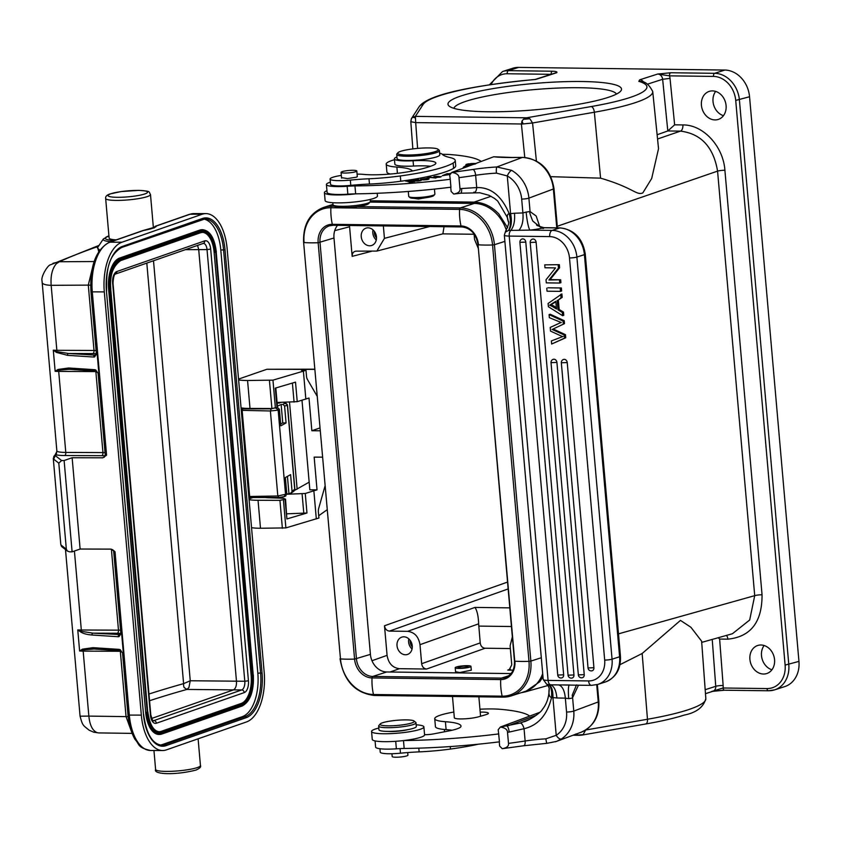 <?xml version="1.0" encoding="UTF-8"?>
<svg xmlns="http://www.w3.org/2000/svg" width="841" height="841" viewBox="0 0 841 841"><rect width="100%" height="100%" fill="white"/><g stroke="black" fill="none" stroke-linecap="round" stroke-linejoin="round"><path stroke-width="1.26" d="M121.346 651.281A10.187 1.535 -5 0 0 120.326 651.27L83.164 651.113A18.218 2.754 175 0 1 79.611 650.997L82.891 649.904L94.097 649.01A1.608 1.135 93.7 0 1 93.067 647.675L82.418 649.168L79.611 650.997L77.771 629.888A18.218 2.754 -5 0 0 81.325 630.004A2.681 1.377 -89.8 0 1 81.272 631.318L77.771 629.888L80.925 632.106C83.459 633.662 87.149 634.629 91.963 635.008A1.608 1.135 93.7 0 1 92.952 633.157L81.272 631.318L80.925 632.106M98.597 732.9L97.093 732.648C92.521 730.692 89.766 725.184 88.852 716.101L80.074 716.185C82.66 725.804 82.712 724.879 89.104 730.177L93.698 732.175L98.67 732.91L132.132 733.384M119.033 636.626L119.201 634.871A1.608 1.135 93.7 0 0 118.213 636.721L119.033 636.626L121.567 632.747L123.417 653.856L119.317 649.389A1.608 1.135 -86.3 0 0 120.326 650.724M119.653 634.829L121.567 632.747L120.778 632.527L119.695 634.818M67.438 551.086L61.929 546.797L61.214 545.189L66.334 549.173L67.438 551.086L69.582 551.822L72.105 551.833L80.116 549.036L110.791 549.11L115.017 551.759L112.431 549.562M72.105 551.833L64.116 460.532L61.593 460.532L58.807 463.16L53.687 459.175L55.264 455.591A103.685 15.664 175 0 1 56.252 454.823L54.413 455.654L53.288 458.545L60.815 544.579L61.54 546.345M52.972 263.328L59.301 261.74A648.022 95.022 174.6 0 1 98.418 246.339M279.611 402.986L280.778 402.387M285.73 402.271L284.111 403.039L287.138 404.363L284.773 403.039L283.102 404.447L281.136 404.447L277.414 406.214M241.283 410.334L270.392 410.976L277.698 410.198L279.391 409.336L277.446 407.349L271.149 408.831L241.157 408.905M280.673 423.906L282.755 422.918L281.136 404.447M283.102 404.447L284.584 405.951L286.066 422.928L282.755 422.918M284.584 405.951L287.527 405.383L285.993 403.207M287.138 404.363L287.391 405.488L287.138 404.363M284.3 402.997L285.929 403.175M284.773 403.039L285.698 403.48L284.773 403.039M294.707 489.063L292.079 491.607L290.597 474.639L285.362 477.541L286.802 494.014L285.204 496.001M286.066 422.928L280.831 425.819L279.391 409.336M286.813 494.088L290.849 493.11L292.079 491.607M294.518 490.429L309.162 482.156M276.058 408.106L278.15 410.03L285.562 494.708L283.816 496.768L278.907 497.483L250.208 497.525M287.433 476.395L288.894 493.099M291.491 492.921L290.849 493.11M287.538 405.362L294.844 488.894L294.056 491.018L291.48 492.931M297.136 489.189L289.525 402.177M322.408 457.157L314.166 457.126L317.025 489.84L309.835 489.819L301.993 400.253M277.078 402.471L297.23 401.662L308.994 398.024L311.853 430.739L319.853 427.974M320.095 430.771L311.853 430.739M713.515 691.165L724.238 690.167M583.149 734.613L577.883 735.034L583.149 734.613L585.672 730.009L647.465 719.255A117.971 17.819 -5 0 0 687.013 710.13A117.971 17.819 -5 0 0 705.83 698.608L701.625 641.168L690.892 627.26L680.464 620.395L642.167 653.499L619.975 664.684M618.492 633.851L754.713 595.659L749.678 620.017L732.406 633.746L701.709 642.377M524.879 691.964L521.021 692.753L524.952 691.954L539.743 681.767L542.971 676.721M718.298 637.73L719.633 639.055L723.144 685.51A5.361 0.852 175.7 0 0 715.754 686.309A5.361 4.415 -107.8 0 1 712.905 691.281L705.473 693.667M370.324 200.778L474.103 202.113C483.344 202.397 491.607 206.371 498.892 214.035L507.628 227.722M506.324 230.192A36.972 30.434 -107.8 0 0 474.271 203.427L370.019 202.082M332.983 225.251A17.682 14.549 -107.8 0 0 329.409 225.83A17.682 14.549 -107.8 0 0 320.011 242.471L356.447 658.839A17.682 14.549 -107.8 0 0 372.763 676.448A1.608 0.883 90.7 0 0 372.027 677.93A35.364 19.364 90.7 0 0 373.478 694.508L502.161 696.169A35.364 19.364 -89.3 0 1 500.71 679.581A18.912 15.559 -107.8 0 0 514.902 661.173A35.364 5.34 -5 0 0 528.989 661.352L530.86 661.089A36.972 30.434 72.2 0 1 511.223 695.896L525.183 691.418A36.972 30.434 -107.8 0 0 542.697 673.652M357.677 206.592L460.311 207.916A1.608 0.883 -89.3 0 0 459.564 209.388A35.753 29.424 72.2 0 1 478.886 217.304A35.753 29.424 72.2 0 1 492.563 244.983A35.364 5.34 175 0 1 478.466 244.805A18.912 15.569 -107.8 0 0 461.015 225.977A35.364 19.364 -89.3 0 1 459.564 209.388L330.891 207.727A35.364 19.375 90.7 0 0 332.342 224.316A1.608 0.883 90.7 0 0 333.131 225.272A1.608 0.883 90.7 0 0 333.288 225.251L461.656 226.902M461.972 226.912A1.608 0.883 -89.3 0 1 461.814 226.933A1.608 0.883 -89.3 0 1 461.015 225.977L332.342 224.316A18.912 15.559 -107.8 0 0 318.15 242.734A35.364 5.34 175 0 1 304.053 242.555A35.753 29.424 72.2 0 1 308.658 220.689A35.753 29.424 72.2 0 1 330.881 207.727A1.608 0.883 90.7 0 1 331.627 206.255L334.707 206.297M511.013 673.567L386.734 671.97A17.682 14.549 72.2 0 1 370.408 654.361L333.982 237.992A17.682 14.549 72.2 0 1 337.556 225.335M390.077 672.012L399.443 668.69L426.597 669.037C423.843 668.69 422.193 666.913 421.656 663.707L419.985 644.669L478.645 623.833C478.361 616.117 477.141 610.65 474.976 607.412L509.804 607.864M510.319 669.089L507.754 670.088L513.084 670.151M426.597 669.037L485.162 648.232L510.35 648.558M470.96 666.356A7.905 1.198 175 0 1 459.396 668.416A7.905 1.198 175 0 1 455.202 667.733A7.905 1.198 175 0 1 466.766 665.673A7.905 1.198 175 0 1 470.96 666.356L471.296 670.193L459.754 672.527L455.559 671.749M485.162 648.232C482.366 647.959 480.716 646.172 480.222 642.902L478.645 623.833M399.443 668.69C392.558 667.817 388.437 663.381 387.081 655.349L384.495 625.767C385.031 628.984 386.681 630.761 389.436 631.097L407.622 631.339C414.508 632.201 418.629 636.648 419.985 644.669M397.015 645.688A9.114 7.495 -107.8 0 0 407.422 654.466A9.114 7.495 -107.8 0 0 412.258 645.888A9.114 7.495 -107.8 0 0 401.851 637.121A9.114 7.495 -107.8 0 0 397.015 645.688M334.718 230.655L349.583 226.776L352.169 256.358C352.158 253.162 353.493 251.417 356.195 251.144L355.344 251.228M383.349 225.924L384.442 238.339L376.842 251.081L356.195 251.144M478.371 248.547L474.555 239.496L474.082 233.998M444.037 226.702L442.892 233.83L377.041 251.028M349.583 226.776L349.52 225.483M361.231 236.71A9.114 7.495 -107.8 0 0 371.638 245.488A9.114 7.495 -107.8 0 0 376.474 236.91A9.114 7.495 -107.8 0 0 366.066 228.132A9.114 7.495 -107.8 0 0 361.231 236.71M376.274 240.011A9.114 7.495 72.2 0 1 372.826 232.989A9.114 7.495 72.2 0 1 373.026 229.887M374.413 231.412A7.233 5.95 -107.8 0 0 374.392 233.01A7.233 5.95 -107.8 0 0 376.516 237.971M507.754 670.088L509.152 669.835L511.77 664.863L510.109 645.825L512.348 636.858M453.867 108.321A81.724 12.342 175 0 1 497.851 94.087A81.724 12.342 175 0 1 579.407 87.727A81.724 12.342 175 0 1 616.432 94.097M487.654 111.748A87.086 13.151 175 0 1 449.189 106.134A87.086 13.151 175 0 1 487.076 89.672A87.086 13.151 175 0 1 581.846 81.514A87.086 13.151 175 0 1 620.658 91.133A87.086 13.151 175 0 1 487.654 111.748M670.74 72.746L657.704 74.029L669.52 75.848A2.681 1.472 90.7 0 1 670.74 72.746L714.682 73.314L724.826 70.055L518.571 67.396A26.796 22.055 -107.8 0 0 512.695 68.268L502.55 71.527A26.796 22.055 72.2 0 1 508.427 70.655L552.369 71.222A2.681 1.472 90.7 0 0 551.149 74.302M554.839 73.125L556.7 72.725C557.541 71.853 556.101 71.348 552.369 71.222M726.466 635.439A5.361 2.933 90.7 0 1 727.864 639.16C750.782 636.795 762.177 622.014 762.051 594.797A5.361 0.809 175 0 0 754.713 595.659L717.573 171.122C713.483 147.07 701.131 133.74 680.485 131.122L667.807 130.965L674.64 124.825L670.025 78.371A10.712 8.82 -107.8 0 0 669.52 75.848L713.462 76.415A2.681 1.472 -89.3 0 1 714.682 73.314A26.796 22.055 72.2 0 1 739.407 99.984L788.805 664.642A26.796 22.055 72.2 0 1 774.572 689.872L784.716 686.613A26.796 22.055 -107.8 0 0 798.95 661.394L749.552 96.736A26.796 22.055 -107.8 0 0 724.826 70.055M724.753 690.177A2.681 1.472 -89.3 0 1 724.511 690.219L712.684 691.344M749.552 96.736L735.717 100.426L785.116 665.084A24.116 19.848 72.2 0 1 767.013 688.569A2.681 1.472 -89.3 0 0 768.432 690.776L774.572 689.872A26.796 22.055 72.2 0 1 768.695 690.745A2.681 1.472 -89.3 0 1 768.432 690.776L724.49 690.219A2.681 1.472 -89.3 0 1 723.081 688.001L711.728 691.46M701.426 105.251A14.739 12.131 -107.8 0 0 718.256 119.443A14.739 12.131 -107.8 0 0 726.088 105.567A14.739 12.131 -107.8 0 0 709.257 91.375A14.739 12.131 -107.8 0 0 701.426 105.251M749.909 659.355A14.739 12.131 -107.8 0 0 766.74 673.546A14.739 12.131 -107.8 0 0 774.561 659.67A14.739 12.131 -107.8 0 0 757.73 645.478A14.739 12.131 -107.8 0 0 749.909 659.355M600.579 178.155L594.356 112.231A117.971 17.819 175 0 0 633.904 103.107A117.971 17.819 175 0 0 652.721 91.511L658.535 148.657L651.67 178.534L642.829 192.894C636.364 195.732 633.704 187.837 600.579 178.155L550.823 176.673M670.025 78.371L662.645 79.285L667.807 130.965L657.115 134.749M529.862 118.76L526.592 117.803L523.396 119.296L522.019 121.051L521.399 123.984L523.113 123.953L532.563 122.986L529.862 118.76L523.396 119.296M429.719 197.036L418.334 199.023L414.171 198.381M410.807 121.588L411.386 118.707L410.85 121.724L415.696 122.618L415.38 116.373L412.605 117.246L411.312 118.865M534.908 79.517L535.664 79.474A112.61 17.009 175 0 0 423.17 104.389A5.361 5.256 -147 0 0 419.133 106.744C428.511 93.614 478.045 84.962 535.223 79.453M415.38 117.887L412.605 117.246M523.113 123.953L522.019 121.051M771.922 669.793A14.739 12.131 72.2 0 1 761.494 655.633A14.739 12.131 72.2 0 1 764.133 645.52M723.449 115.69A14.739 12.131 72.2 0 1 713.021 101.53A14.739 12.131 72.2 0 1 715.659 91.417M408.295 191.464L408.726 196.405A13.13 1.987 -5 0 0 408.905 196.699L410.051 197.635A12.058 1.819 -5 0 0 416.284 198.413A12.058 1.819 -5 0 0 432.516 196.268A12.058 1.819 -5 0 0 433.788 195.554L434.755 194.439A13.13 1.987 -5 0 0 434.881 194.124L434.45 189.099M408.905 196.699A13.13 1.987 -5 0 0 415.685 197.551A13.13 1.987 -5 0 0 433.367 195.207A13.13 1.987 -5 0 0 434.755 194.439M326.403 184.536L327.096 192.452A23.58 3.564 -5 0 0 347.848 194.176A26.796 4.047 175 0 1 355.648 193.84A139.333 21.046 -5 0 0 355.911 193.84A139.333 21.046 -5 0 0 450.934 187.207L450.24 179.291A139.333 21.046 175 0 1 354.955 185.924A26.796 4.047 -5 0 0 347.154 186.271A23.58 3.564 175 0 1 326.403 184.536A23.58 3.564 175 0 1 329.125 182.581A23.58 3.564 175 0 1 330.355 182.161M412.342 170.986A54.823 8.284 -5 0 0 396.878 167.086A37.509 5.666 175 0 1 386.208 164.1L386.902 172.016A37.509 5.666 -5 0 0 390.392 174.034M355.911 193.84A26.26 3.963 175 0 1 324.426 192.684A26.26 3.963 175 0 1 326.928 190.718A26.26 3.963 175 0 1 326.939 190.718M324.426 192.684L325.12 200.6A26.26 3.963 -5 0 0 345.725 202.681A26.26 3.963 -5 0 0 374.939 197.992A26.26 3.963 -5 0 0 377.441 196.027L377.199 193.283M355.648 193.84L354.955 185.924M357.099 174.14A18.754 2.828 175 0 1 363.344 174.371A34.828 5.256 -5 0 0 409.388 171.553A65.167 9.84 -5 0 0 431.034 166.119A65.167 9.84 -5 0 0 433.451 165.151A29.477 4.447 -5 0 0 435.859 163.112A29.477 4.447 -5 0 0 413.068 160.768A24.116 3.637 175 0 1 394.408 158.844A24.116 3.637 175 0 1 396.941 156.952M330.082 179.038L330.545 184.316A18.754 2.828 -5 0 0 334.655 185.703A18.754 2.828 -5 0 0 350.792 185.377A53.593 8.095 175 0 1 369.462 184.042A53.593 8.095 -5 0 0 400.779 181.236A82.849 12.51 -5 0 0 447.002 171.343A82.849 12.51 -5 0 0 453.593 168.326A53.593 8.095 -5 0 0 455.706 165.772L455.244 160.494A53.593 8.095 175 0 1 453.131 163.049A82.849 12.51 175 0 1 446.539 166.066A82.849 12.51 175 0 1 400.316 175.958A53.593 8.095 175 0 1 368.999 178.776A53.593 8.095 -5 0 0 350.329 180.1A18.754 2.828 175 0 1 330.082 179.038A18.754 2.828 175 0 1 332.311 177.462A18.754 2.828 175 0 1 341.341 175.422M394.408 158.844L394.871 164.121A24.116 3.637 -5 0 0 413.53 166.045A29.477 4.447 175 0 1 430.571 166.287M386.208 164.1A37.509 5.666 175 0 1 390.539 160.988A37.509 5.666 175 0 1 394.492 159.737M442.324 154.302A37.509 5.666 175 0 1 451.354 154.649A123.249 18.618 175 0 1 480.8 161.188A58.944 8.904 -5 0 0 481.199 161.451M460.426 193.178A5.361 1.556 -97.7 0 0 460.679 193.209L453.709 194.061C458.303 193.262 460.384 191.485 459.974 188.752L458.997 177.661C458.934 174.928 456.547 173.183 451.817 172.416L449.683 175.075L450.24 179.291M472.39 164.741L465.798 165.151L469.509 165.067L469.856 165.688M430.245 177.504L435.901 177.998L430.497 177.251L426.934 178.134L430.245 177.504M469.005 166.003L464.758 166.224L463.528 167.138L468.532 166.182M451.239 173.13A90.292 13.635 175 0 1 449.041 173.74L447.065 173.656L442.313 175.695L450.198 174.434M436.395 177.546L441.336 176.652L433.725 176.894C433.945 175.758 445.867 176.757 436.374 177.346L440.295 177.136M412.058 181.088L407.811 181.677L413.425 181.551L409.273 182.318L414.813 181.54L411.596 180.437L405.877 181.236L410.965 180.71L412.069 181.267M468.689 163.953L468.679 163.795C464.306 164.752 465.851 164.952 473.315 164.394C477.383 163.606 476.647 163.333 471.097 163.553L466.009 164.51M429.089 178.944L426.555 178.408L420.553 179.354L423.107 179.89C428.048 179.711 429.73 179.27 428.143 178.555L428.216 179.396M417.861 180.426C421.204 180.416 420.784 180.552 416.589 180.815L415.685 180.973C418.229 181.635 425.935 179.448 417.578 180.268L414.907 180.132L418.681 179.585C413.436 180.016 412.532 180.363 415.969 180.615L420.416 180.699M414.529 180.657L414.907 180.132M413.467 180.405L415.969 180.615M421.425 180.31L417.599 180.458M465.788 167.201L463.275 167.296L465.346 167.37M463.98 167.885L463.034 168.232M439.643 153.209A24.116 3.637 175 0 1 442.282 154.26A80.379 12.142 -5 0 0 449.83 157.498A53.593 8.095 175 0 1 455.244 160.494M341.541 177.672L347.533 178.555L356.489 177.178L357.288 176.295M396.71 154.387L397.078 158.613A21.435 3.238 -5 0 0 408.453 160.463A21.435 3.238 -5 0 0 439.79 154.87L439.423 150.655A21.435 3.238 175 0 1 436.942 152.421A21.435 3.238 175 0 1 408.085 156.247A21.435 3.238 175 0 1 396.71 154.387A21.435 3.238 175 0 1 396.92 153.871L397.888 152.747A20.363 3.08 175 0 1 400.043 151.548A20.363 3.08 175 0 1 427.459 147.921A20.363 3.08 175 0 1 437.982 149.246A20.363 3.08 175 0 1 435.911 151.369A20.363 3.08 175 0 1 408.484 155.007A20.363 3.08 175 0 1 397.888 152.747M356.784 171.101A7.905 1.198 175 0 1 348.626 172.889A7.905 1.198 175 0 1 341.068 172.352A7.905 1.198 175 0 1 341.11 172.226A7.905 1.198 175 0 1 349.267 170.439A7.905 1.198 175 0 1 356.815 170.975A7.905 1.198 175 0 1 356.784 171.101M437.982 149.246L439.128 150.182A21.435 3.238 175 0 1 439.423 150.655M450.744 187.238L451.112 191.433L453.709 194.061M557.425 227.858L553.988 188.563A5.361 0.809 175 0 1 553.367 189.004A32.158 27.9 -110.5 0 0 522.282 157.477L496.873 166.96A5.361 0.978 86.6 0 0 496.421 173.12L507.281 175.937A5.361 1.85 119.7 0 1 511.622 170.355L496.873 166.96A41.262 6.234 -5 0 0 472.989 169.462L451.817 172.416L493.73 156.773A56.263 8.494 -5 0 0 511.706 157.53L522.282 157.477A5.361 2.534 -90.3 0 1 522.713 157.404L512.137 157.456A5.361 2.534 89.7 0 0 511.706 157.53M512.137 157.456L493.73 156.773M591.948 685.289A5.361 2.933 -89.3 0 1 591.423 685.362A5.361 2.933 -89.3 0 1 588.595 680.937A21.435 17.64 72.2 0 0 604.679 660.059L569.494 257.935A21.435 17.64 72.2 0 0 549.72 236.605L509.215 236.079A10.723 1.619 175 0 1 504.337 235.154L505.63 231.096C508.511 225.251 509.415 222.013 508.342 221.383L507.47 217.682L497.746 201.094L494.466 198.392L489.02 195.312L479.833 192.778L460.679 193.209A5.361 1.556 -97.7 0 0 461.593 188.531L476.71 187.585C476.311 191.201 475.354 192.726 473.851 192.169M504.337 235.154L543.212 679.486L546.639 684.143L548.248 684.606C550.96 686.056 552.064 690.335 551.559 697.462C549.215 697.105 548.448 694.014 549.247 688.169M569.83 684.995L558.697 684.931C562.356 686.077 564.574 690.493 565.341 698.156L556.889 697.967C556.174 690.535 554.072 686.151 550.592 684.805L548.248 684.606M556.889 697.967L552.926 697.599C553.094 690.419 551.643 686.098 548.563 684.658M558.697 684.931L550.592 684.805A5.361 2.933 90.7 0 1 548.09 680.411L588.595 680.937M564.122 685.016L591.423 685.362L597.825 684.416A26.796 22.055 72.2 0 0 612.059 659.186L619.596 656.768L584.411 254.644L576.884 257.073A5.361 0.809 175 0 1 569.494 257.935M563.165 336.421L551.381 340.92L551.654 344.022L565.73 337.756L565.467 334.665L553.157 328.999L564.5 323.617L564.237 320.705L550.245 314.261L549.078 314.629L549.352 317.677L561.325 322.545L560.022 322.912L561.252 322.513M547.922 287.79L561.378 287.969L547.922 287.79M546.766 288.169L547.028 291.196L560.484 291.364L561.641 290.997L561.378 287.969M550.088 279.632L560.663 279.769L548.931 280L550.088 279.632L559.612 267.764L559.339 264.663L544.726 264.862L544.979 267.764L555.544 267.901L546.03 279.759L546.303 282.87L559.759 283.039L559.496 280.137M544.726 264.862L559.339 264.663M559.759 283.039L560.915 282.671L560.663 279.769M593.925 667.712L588.038 667.954A3.217 3.217 0 0 0 592.222 670.74A3.217 2.649 -107.8 0 0 593.925 667.712L567.233 362.545A3.217 2.649 -107.8 0 0 563.554 359.443A3.217 3.217 0 0 0 561.336 362.786L567.233 362.545M584.232 674.629L578.335 674.871A3.217 3.217 0 0 0 582.529 677.657A3.217 2.649 -107.8 0 0 584.232 674.629L556.921 362.408A3.217 2.649 -107.8 0 0 553.241 359.317A3.217 3.217 0 0 0 551.023 362.66L556.921 362.408M573.961 674.955L568.064 675.197A3.217 3.217 0 0 0 572.248 677.972A3.217 2.649 -107.8 0 0 573.961 674.955L536.106 242.219A3.217 2.649 -107.8 0 0 532.427 239.128A3.217 3.217 0 0 0 530.208 242.471L536.106 242.219M563.649 674.818L557.751 675.06A3.217 3.217 0 0 0 561.935 677.846A3.217 2.649 -107.8 0 0 563.649 674.818L525.793 242.092A3.217 2.649 -107.8 0 0 522.114 238.991A3.217 3.217 0 0 0 519.896 242.334L525.793 242.092M562.608 315.68L563.764 315.312L563.491 312.106L559.191 309.53L558.361 299.985L562.198 297.367L561.893 293.919L548.101 303.475L548.395 306.734L562.608 315.68L562.324 312.474L558.035 309.909L559.191 309.53M505.872 231.874L508.511 230.434L530.03 230.108A21.435 3.238 -5 0 0 532.984 229.751A21.435 3.238 -5 0 0 543.297 227.816L543.601 227.774C543.98 229.719 540.353 227.438 532.71 220.952C529.872 213.992 529.031 210.902 530.198 211.68L530.051 211.322A5.361 0.809 -5 0 1 526.908 211.995A5.361 0.809 -5 0 1 526.161 212.079L522.892 212.952L521.683 199.086A26.796 23.243 69.5 0 0 507.281 175.937L510.582 213.635L509.247 213.793C506.944 213.898 506.692 216.663 508.479 222.108M472.989 169.462A5.361 2.103 81.3 0 1 475.638 175.285L476.71 187.585C490.787 187.101 501.635 195.837 509.247 213.793C511.002 221.046 510.76 226.586 508.511 230.434M543.212 679.486A10.723 1.619 -5 0 0 548.09 680.411L509.215 236.079A5.361 2.933 90.7 0 1 510.834 230.371C513.862 226.555 515.081 220.836 514.482 213.225L522.892 212.952C523.544 220.542 522.219 226.355 518.929 230.371M529.641 719.307L520.295 723.029L500.342 727.055L539.701 712.359M523.407 745.725A5.361 2.103 -98.7 0 0 523.764 745.746L502.235 748.69C506.829 747.891 508.91 746.114 508.49 743.381A146.292 22.097 -5 0 0 525.131 741.005L524.059 728.705C523.049 725.173 521.798 723.281 520.295 723.029M536.316 715.249L507.049 726.172A5.361 1.556 -97.7 0 1 509.152 732.08L524.059 728.705C538.061 725.415 547.228 714.997 551.559 697.462L552.926 697.599L556.216 735.297L545.914 738.829A35.9 5.424 175 0 0 525.131 741.005A5.361 2.103 -98.7 0 1 523.764 745.746L547.144 743.297A5.361 0.978 -93.4 0 1 545.914 738.829M576.379 685.173L572.227 695.213L572.616 697.883A5.361 0.809 175 0 1 569.462 698.545A5.361 0.809 175 0 1 568.726 698.64L565.341 698.156L566.561 712.033A26.796 23.243 69.5 0 1 556.216 735.297A5.361 2.618 -122.8 0 0 561.368 738.997L556.584 741.384L547.144 743.297A5.361 0.978 -93.4 0 0 547.291 743.223M578.471 685.194L572.689 697.441M537.199 225.588L536.726 224.536C535.749 225.083 538.177 226.134 544.011 227.68L543.297 227.816M539.785 226.786L536.169 216.021L530.198 211.68M514.482 213.225L510.582 213.635C512.032 220.952 511.444 226.534 508.826 230.413M555.47 741.773L581.163 732.206A32.158 27.9 -110.5 0 0 598.245 701.941L596.732 684.732M375.075 740.91L375.622 747.081A23.58 3.564 -5 0 0 396.374 748.816A26.796 4.047 175 0 1 404.174 748.469A139.333 21.046 -5 0 0 499.459 741.836L498.208 729.704L500.342 727.055C505.073 727.812 507.459 729.557 507.522 732.301L508.49 743.381M502.235 748.69L499.638 746.062L499.27 741.867M424.568 734.698A8.042 1.209 -5 0 0 433.546 733.899L448.61 730.987A29.477 4.447 -5 0 0 457.588 728.663A29.477 4.447 -5 0 0 460.994 726.382A54.823 8.284 -5 0 0 460.994 726.088A54.823 8.284 -5 0 0 445.404 721.715A37.509 5.666 175 0 1 434.734 718.729L435.428 726.645A37.509 5.666 -5 0 0 446.098 729.631A54.823 8.284 175 0 1 452.153 730.24M379.922 748.732L380.227 752.138A18.754 2.828 -5 0 0 400.463 753.2A53.593 8.095 175 0 1 419.133 751.875A53.593 8.095 -5 0 0 450.461 749.058A82.849 12.51 -5 0 0 478.603 744.169M434.734 718.729A37.509 5.666 175 0 1 439.065 715.617A37.509 5.666 175 0 1 453.835 712.054M479.948 709.226A37.509 5.666 175 0 1 499.869 709.278A123.249 18.618 175 0 1 529.325 715.828A58.944 8.904 -5 0 0 529.725 716.09M498.766 733.92A139.333 21.046 175 0 1 403.743 740.553A26.26 3.963 -5 0 0 422.077 736.79A26.26 3.963 -5 0 0 424.579 734.824L423.885 726.908A26.26 3.963 175 0 1 421.383 728.874A26.26 3.963 175 0 1 392.169 733.562A26.26 3.963 175 0 1 371.564 731.481A26.26 3.963 175 0 1 374.066 729.515A26.26 3.963 175 0 1 378.797 728.064M452.479 696.474L454.34 717.793A13.13 1.987 -5 0 0 461.31 718.929A13.13 1.987 -5 0 0 476.342 717.341A13.393 2.018 -5 0 0 478.855 716.732L485.793 714.692A13.393 2.018 -5 0 0 486.834 714.356A13.393 2.018 -5 0 0 488.379 713.242A13.393 2.018 -5 0 0 481.273 712.085A13.393 2.018 -5 0 0 480.2 712.096M371.564 731.481L372.258 739.397A26.26 3.963 -5 0 0 403.743 740.553M404.174 748.469L403.48 740.585M416.169 724.795A26.26 3.963 175 0 1 423.885 726.908M387.754 731.397A13.393 2.018 -5 0 0 407.927 729.631M378.629 726.077L378.944 729.778A18.754 2.828 -5 0 0 383.233 731.186A18.754 2.828 -5 0 0 404.079 730.261A18.754 2.828 -5 0 0 416.316 726.508L415.99 722.808A18.754 2.828 175 0 1 403.754 726.561A18.754 2.828 175 0 1 382.907 727.486A18.754 2.828 175 0 1 378.629 726.077A18.754 2.828 175 0 1 378.807 725.625L380.258 723.943A17.146 2.586 175 0 1 392.526 720.758A17.146 2.586 175 0 1 410.334 720.085A17.146 2.586 175 0 1 414.014 720.989A17.146 2.586 175 0 1 404.279 724.616A17.146 2.586 175 0 1 384.001 725.646A17.146 2.586 175 0 1 380.258 723.943M414.014 720.989L415.738 722.398A18.754 2.828 175 0 1 415.99 722.808M391.938 753.736L392.179 756.532A7.905 1.198 -5 0 0 396.752 757.215A7.905 1.198 -5 0 0 405.078 756.343A7.905 1.198 -5 0 0 407.927 755.155L407.706 752.569M564.5 323.617L553.157 328.999M551.99 329.367L564.3 335.044L565.467 334.665M565.73 337.756L564.574 338.124L564.3 335.044M551.654 344.022L564.574 338.124M562.566 336.621L550.519 331.102L550.203 327.443L560.022 322.912M564.237 320.705L563.081 321.073L549.078 314.629M563.333 323.995L563.081 321.073M560.484 291.364L560.222 288.337M559.612 267.764L558.445 268.142L558.182 265.031M548.931 280L558.445 268.142M563.491 312.106L562.324 312.474M562.198 297.367L561.042 297.735L560.737 294.297M558.361 299.985L561.042 297.735M558.035 309.909L557.194 300.353M552.348 306.46L556.511 309.015L555.827 301.267L549.667 305.188L552.348 306.46L553.788 305.987L556.385 307.585M553.788 305.987L551.118 304.726L555.869 301.74M549.667 305.188L551.118 304.726M469.509 165.067L469.562 165.666M470.424 165.477L471.906 164.92M464.821 166.939L464.758 166.224M449.115 174.613L449.041 173.74M447.17 174.917L447.065 173.656M467.995 164.783L467.985 164.594C466.229 164.384 467.239 164.09 471.002 163.711L474.04 163.596C475.218 164.058 473.199 164.394 467.985 164.594L467.123 164.762M474.04 163.596L474.85 163.785M421.667 179.186L427.974 179.122L421.667 179.186L421.677 179.774M427.175 178.723L428.006 179.448M332.836 202.713L333.004 204.699A18.754 2.828 -5 0 0 333.267 205.109A18.754 2.828 -5 0 0 349.951 206.045A18.754 2.828 -5 0 0 370.198 201.882A18.754 2.828 -5 0 0 370.376 201.43L370.208 199.443M333.267 205.109L334.981 206.518A17.146 2.586 -5 0 0 350.234 207.37A17.146 2.586 -5 0 0 368.747 203.564L370.198 201.882M412.058 649A9.114 7.495 72.2 0 1 408.6 641.977A9.114 7.495 72.2 0 1 408.81 638.866M410.187 640.39A7.233 5.95 -107.8 0 0 410.177 641.998A7.233 5.95 -107.8 0 0 412.3 646.95M460.71 667.933A5.088 0.767 -5 0 0 468.153 666.598A5.088 0.767 -5 0 0 465.451 666.156A5.088 0.767 -5 0 0 458.009 667.491A5.088 0.767 -5 0 0 460.71 667.933M579.617 735.318L581.467 735.129M577.883 735.034L575.99 733.92M317.057 396.058L307.396 379.407A5.361 2.733 90.2 0 1 306.513 376.305L305.977 370.25L301.372 370.229L303.822 369.388L314.723 369.357M303.822 369.388L266.923 369.262L314.702 369.178M305.84 399.118L303.391 371.144L272.957 380.143L247.559 380.489A25.724 3.89 175 0 1 238.623 379.922M305.977 370.25L303.391 371.144M241.062 407.885A25.724 3.89 -5 0 0 250.008 408.453L271.895 408.526L277.509 407.359L275.816 387.964M238.55 379.091L266.923 369.262M277.004 407.643L275.291 388.121L295.517 382.14L297.23 401.662M286.823 513.819L306.965 513.01L286.886 518.95L285.541 499.176L279.937 500.353L258.04 500.279A25.724 3.89 175 0 1 249.104 499.712M265.714 497.536A9.377 1.419 -5 0 0 267.806 497.704L282.113 498.208A8.578 1.293 175 0 1 282.198 498.208A4.562 0.694 175 0 1 283.659 498.408L285.541 499.176M317.025 489.84L305.262 493.488L286.813 494.256M249.031 498.881L252.92 497.536M251.543 527.685A25.724 3.89 -5 0 0 260.489 528.253L285.887 527.906L318.907 518.014L318.382 511.959A5.361 2.733 90.2 0 1 318.686 508.437L324.952 486.277M327.012 509.846L318.707 515.743M313.872 490.934L316.311 518.908M128.158 716.69A10.187 1.535 175 0 0 126.045 716.616L131.228 730.913M141.33 715.113L104.305 291.89A42.87 21.687 -89.9 0 1 121.977 242.219L202.103 214.255A42.87 21.687 -89.9 0 1 205.908 213.603A42.87 21.687 -89.9 0 1 227.165 249.02L264.19 672.253A42.87 21.687 -89.9 0 1 246.518 721.925L166.392 749.878A42.87 21.687 -89.9 0 1 162.597 750.529A42.87 21.687 -89.9 0 1 141.33 715.113L129.314 715.081A42.87 21.687 90.1 0 0 150.571 750.498C136.988 747.397 139.806 744.464 135.086 739.512C131.238 732.826 128.873 724.606 127.979 714.85L129.314 715.081L115.017 551.759M80.116 549.036L72.137 457.735L102.802 457.809L106.576 455.181L92.289 291.859L90.954 291.627C89.745 266.176 95.863 249.735 109.309 242.292A2.681 2.271 70.8 0 1 109.961 242.187A42.87 21.687 90.1 0 0 92.289 291.859L104.305 291.89M64.116 460.532L72.137 457.735M66.334 549.173L58.807 463.16M54.255 455.843L55.264 455.591L61.593 460.532M53.792 457.777L53.761 456.495M64.662 455.528A20.899 3.154 -5 0 1 56.252 454.823L56.852 450.839A18.218 2.754 -5 0 0 65.787 452.426A2.681 1.377 -89.8 0 1 64.662 455.528L101.824 455.685A7.506 1.135 175 0 1 105.104 456.022M42.124 282.282L42.176 282.744C42.912 284.279 45.908 285.141 51.164 285.32C50.471 275.901 52.174 268.731 56.263 263.822L59.301 261.74L94.139 261.54M95.59 354.881A7.506 1.135 175 0 1 95.569 354.891A2.681 2.271 70.8 0 1 95.559 354.891L94.728 355.186A1.608 1.135 93.7 0 0 93.74 357.036L94.56 356.941L95.191 355.144L68.478 353.472A1.608 1.135 93.7 0 0 67.49 355.322L56.452 352.411L56.799 351.633L53.298 350.192L56.452 352.411M69.614 369.315A1.608 1.135 93.7 0 1 68.605 367.99L57.945 369.472L55.149 371.301L58.418 370.208L69.435 369.283M94.56 356.941L97.093 353.052L98.944 374.161L94.854 369.704A1.608 1.135 93.7 0 0 96.105 371.018M95.191 355.144L97.093 353.052L96.305 352.842L95.222 355.133M93.414 263.885L88.294 285.12A10.187 1.535 -5 0 1 90.649 285.204M96.168 353.903A7.506 1.135 175 0 0 92.888 353.567L68.478 353.472L56.799 351.633A2.681 1.377 -89.8 0 0 56.852 350.308L94.013 350.466A10.187 1.535 175 0 1 96.105 350.539M97.661 247.464L98.723 251.617M154.513 227.028A2.681 2.649 -167.6 0 0 154.292 227.375A2.681 2.681 0 0 1 155.785 226.082A2.681 2.271 70.8 0 1 156.437 225.977A2.681 2.649 -167.6 0 0 154.513 227.028M286.802 494.014L277.824 495.99L270.392 410.976L271.149 408.831M143.254 230.476A2.681 1.367 79.8 0 1 143.369 230.445A2.681 1.367 79.8 0 1 143.611 230.445A2.681 2.271 -109.2 0 0 142.959 230.55L109.309 242.292M57.945 369.472L58.702 371.417L65.787 452.426L102.949 452.584A10.187 1.535 175 0 1 105.041 452.647M67.585 369.252L69.624 369.325A1.608 1.135 93.7 0 0 69.866 369.304M95.695 369.903L96.589 371.165M105.651 198.455C105.314 196.531 106.796 195.017 110.076 193.924L121.188 191.559L138.797 190.381C151.864 191.243 148.5 191.759 150.486 194.534A22.507 3.396 175 0 1 147.48 196.542A22.507 3.396 175 0 1 122.408 200.284A22.507 3.396 175 0 1 105.651 198.455L109.109 238.035A22.507 3.396 -5 0 0 116.226 239.874M99.722 250.124L97.377 247.916M203.606 219.07A37.509 18.975 -89.9 0 1 220.794 249.945L257.83 673.178A37.509 18.975 -89.9 0 1 242.366 716.637L162.229 744.59A37.509 18.975 -89.9 0 1 160.326 745.063M202.397 229.677A26.796 13.551 90.1 0 0 202.166 229.677A26.796 13.551 90.1 0 0 199.79 230.087L119.664 258.04A26.796 13.551 90.1 0 0 108.615 289.083L145.651 712.306A26.796 13.551 90.1 0 0 158.938 734.445A26.796 13.551 90.1 0 0 159.17 734.445M202.397 232.358A24.116 12.194 -89.9 0 1 214.119 252.279L251.144 675.502A24.116 12.194 -89.9 0 1 241.209 703.444L161.083 731.397A24.116 12.194 -89.9 0 1 159.18 731.765M197.572 245.393L198.707 249.567L236.479 681.242C236.647 685.804 235.617 688.695 233.388 689.925L151.59 718.466M115.427 274.05A2.681 2.271 -109.2 0 0 116.857 271.527L204.731 240.873A2.681 2.271 70.8 0 1 203.301 243.396L115.427 274.05C114.218 274.229 113.409 277.236 113.009 283.081L150.781 714.755C152.442 720.369 153.241 722.356 153.178 720.716L153.178 720.716A7.506 3.795 90.1 0 0 153.829 720.611L241.703 689.946A7.506 3.795 90.1 0 0 244.794 681.263L190.255 680.758L183.601 683.638L183.58 685.836L184.116 687.507L186.902 689.431L188.92 687.539L190.255 680.758L153.504 260.763M148.962 694.025A653.415 98.702 175 0 1 183.601 683.638L146.807 263.107M92.016 648.937L93.898 648.979M120.252 650.713A2.681 1.377 90.2 0 1 120.326 651.27L126.045 716.616L88.852 716.101L83.164 651.113L82.418 649.168M120.578 650.703A1.608 1.135 -86.3 0 1 120.347 650.724L94.097 649.01A1.608 1.135 93.7 0 0 94.339 648.989M121.062 650.85L120.168 649.599M423.17 104.389L415.38 116.373L526.592 117.803L591.212 106.555A112.61 17.009 175 0 0 628.963 97.84A112.61 17.009 175 0 0 638.824 81.356L639.759 79.79L657.704 74.029A5.361 4.415 -107.8 0 1 662.645 79.285L647.391 84.184M524.773 157.467L521.399 123.984L415.696 122.618L417.609 148.405M74.418 551.023L81.325 630.004L118.476 630.161A10.187 1.535 175 0 1 120.578 630.224M93.067 647.675L119.317 649.389M118.213 636.721L91.963 635.008M120.053 634.577A7.506 1.135 175 0 1 120.032 634.577A2.681 2.271 70.8 0 1 120.032 634.577L92.952 633.157L117.362 633.262A7.506 1.135 175 0 1 120.641 633.599M279.433 403.028L277.131 403.018L279.517 402.986M294.707 489.073L287.391 405.488M645.226 723.985A5.361 2.607 -99.9 0 0 645.688 723.985A5.361 2.607 -99.9 0 0 647.465 719.255L642.167 653.499M705.178 689.704L715.754 686.309L712.232 639.433M727.864 639.16L719.633 639.055M762.051 594.797L724.9 170.271A5.361 0.809 -5 0 0 717.573 171.122L557.278 226.261M491.039 196.289L474.103 202.113A2.681 1.472 90.7 0 0 473.094 203.417M474.271 203.427L460.311 207.916A36.972 30.434 72.2 0 1 494.434 244.72L492.563 244.983L528.989 661.352A35.753 29.424 72.2 0 1 524.385 683.218A35.753 29.424 72.2 0 1 502.161 696.169A1.608 0.883 -89.3 0 0 502.95 697.126L511.223 695.896A36.972 30.434 72.2 0 1 503.107 697.105A1.608 0.883 -89.3 0 1 502.95 697.126L374.266 695.475A1.608 0.883 90.7 0 0 374.424 695.444L502.792 697.105M504.884 241.367L494.434 244.72L530.86 661.089L541.31 657.736M333.803 205.551L331.627 206.255A36.972 30.434 72.2 0 0 323.512 207.454C309.583 213.088 302.949 224.747 303.622 242.429L340.479 658.923A35.364 5.34 -5 0 0 354.576 659.102A18.912 15.559 -107.8 0 0 372.027 677.93L500.71 679.581A1.608 0.883 -89.3 0 1 501.446 678.109A17.682 14.549 -107.8 0 0 505.325 677.531C511.643 675.092 514.692 669.594 514.461 661.037L478.035 244.668C476.09 233.903 470.687 227.985 461.814 226.933L333.131 225.272L329.409 225.83M340.3 658.64L340.048 658.797C343.769 680.832 355.175 693.058 374.266 695.475A1.608 0.883 90.7 0 1 373.478 694.508A35.753 29.424 72.2 0 1 354.156 686.592A35.753 29.424 72.2 0 1 340.479 658.923L303.622 242.429M514.713 660.879L478.035 244.668M386.734 671.97L372.763 676.448L501.446 678.109L508.731 675.765M333.982 237.992L318.15 242.734L354.576 659.102L370.408 654.361M511.444 626.524L478.75 626.103M480.222 642.902L421.656 663.707M474.976 607.412L407.622 631.339M389.436 631.097L508.153 588.942M371.407 251.343L352.169 256.358M507.554 582.067L384.495 625.767M387.081 655.349L371.985 660.721M429.698 226.523L384.442 238.339M535.065 79.464L555.523 72.904A5.361 4.415 -107.8 0 1 556.7 72.725L535.664 79.474M518.571 67.396L508.427 70.655A2.681 1.472 90.7 0 0 507.207 73.756A24.116 19.848 72.2 0 0 491.144 84.552M785.116 665.084L798.95 661.394M723.144 685.51A10.712 8.82 -107.8 0 1 723.081 688.001L767.013 688.569M724.9 170.271C723.281 146.25 703.234 124.626 682.871 124.931L674.64 124.825M713.462 76.415A24.116 19.848 72.2 0 1 735.717 100.426M657.546 139.007L680.485 131.122A5.361 2.933 90.7 0 0 682.871 124.931M652.721 91.511C649.199 84.72 645.226 81.388 640.789 81.493A5.361 4.941 106.3 0 0 638.824 81.356M639.759 79.79A5.361 4.415 72.2 0 1 643.912 82.534M536.39 160.936L532.563 122.986L594.356 112.231A5.361 2.607 -99.9 0 0 591.212 106.555M551.097 74.323L507.207 73.756M347.848 194.176L347.154 186.271M350.329 180.1L350.792 185.377M413.068 160.768L413.53 166.045M453.131 163.049L453.593 168.326M400.316 175.958L400.779 181.236M368.999 178.776L369.462 184.042M397.425 173.33L396.878 167.086M459.974 188.752A146.292 22.097 -5 0 0 461.593 188.531M496.421 173.12A35.9 5.424 -5 0 0 475.638 175.285A146.292 22.097 175 0 1 458.997 177.661M511.622 170.355A32.158 27.9 69.5 0 1 528.894 198.129A5.361 0.809 175 0 1 521.683 199.086M556.763 227.848L553.367 189.004L528.894 198.129L530.051 211.322M566.561 712.033A5.361 0.809 -5 0 0 573.772 711.076L598.245 701.941A5.361 0.809 -5 0 0 598.855 701.499L597.373 684.553M572.616 697.883L573.772 711.076A32.158 27.9 69.5 0 1 561.368 738.997M569.136 685.079A16.074 2.26 -96.2 0 0 568.726 698.64M605.362 681.988A26.796 22.055 -107.8 0 0 619.596 656.768A5.361 0.809 -5 0 0 620.448 656.243C620.994 669.047 615.969 677.636 605.362 681.988L597.825 684.416M604.679 660.059A5.361 0.809 -5 0 0 612.059 659.186L576.884 257.073A26.796 22.055 72.2 0 0 552.159 230.392L530.03 230.108A16.074 2.26 -96.2 0 1 526.161 212.079M543.77 227.774L559.685 227.974A5.361 2.933 -89.3 0 1 560.222 227.89C574.371 229.688 582.718 238.434 585.273 254.129A5.361 0.809 175 0 1 584.411 254.644A26.796 22.055 -107.8 0 0 559.685 227.974L552.159 230.392A5.361 2.933 -89.3 0 0 549.72 236.605M509.152 732.08A146.292 22.097 175 0 1 507.522 732.301M400.064 748.606L400.463 753.2M418.807 748.164L419.133 751.875M450.24 746.566L450.461 749.058M446.098 729.631L445.404 721.715M396.374 748.816L395.712 741.299M554.787 329.693L553.63 330.061M272.957 380.143L275.406 408.116M271.895 408.526L269.456 380.563M247.559 380.489L250.008 408.453M294.066 402.072L292.405 383.054M286.886 518.95L285.036 499.47M258.04 500.279L260.489 528.253M282.376 528.316L279.937 500.353M283.438 499.943L285.887 527.906M305.262 493.488L306.965 513.01M303.811 513.42L302.108 493.898M104.431 457.031L103.517 457.346A5.361 0.809 -5 0 0 102.802 457.809M101.824 455.685A2.681 1.377 90.2 0 0 102.949 452.584L95.853 371.575L58.702 371.417A18.218 2.754 175 0 1 55.149 371.301L53.298 350.192A18.218 2.754 -5 0 0 56.852 350.308L51.164 285.32L88.294 285.12L94.013 350.466A2.681 1.377 90.2 0 1 92.888 353.567M68.605 367.99L94.854 369.704M93.74 357.036L67.49 355.322M155.322 226.313A2.681 2.271 70.8 0 1 155.785 226.082L189.435 214.339L193.882 213.582A42.87 21.687 90.1 0 0 190.087 214.234L156.437 225.977A27.332 4.131 -5 0 1 143.611 230.445L109.961 242.187L121.977 242.219M202.103 214.255L190.087 214.234A2.681 2.271 -109.2 0 0 189.435 214.339M250.313 497.536L278.907 497.483L277.824 495.99L249.672 496.484L242.134 410.334L242.66 408.863M278.749 497.515L284.626 496.537M250.418 497.515L248.82 496.516M200.442 765.531C201.283 766.855 199.801 768.369 196.006 770.062C175.275 775.402 152.915 774.445 155.606 769.452A22.507 3.396 -5 0 0 172.363 771.271A22.507 3.396 -5 0 0 197.435 767.539A22.507 3.396 -5 0 0 200.442 765.531L198.108 738.818M122.344 246.434L202.471 218.481A38.581 19.511 90.1 0 1 225.031 249.766L262.056 673A38.581 19.511 90.1 0 1 246.15 717.699L166.024 745.652A38.581 19.511 90.1 0 1 143.464 714.366L106.439 291.144A38.581 19.511 90.1 0 1 122.344 246.434A1.072 0.915 70.8 0 1 121.514 247.485M98.155 373.951L105.241 454.949L106.576 455.181M103.517 457.346A2.681 2.271 -109.2 0 0 104.105 457.262M96.883 371.596A10.187 1.535 -5 0 0 95.853 371.575A2.681 1.377 90.2 0 0 95.779 371.028M114.723 240.41A12.604 1.903 175 0 1 112.084 240.305A25.514 3.858 175 0 1 108.92 235.911M144.936 193.903A19.827 2.996 175 0 1 117.95 197.309A19.827 2.996 175 0 1 110.728 193.819A19.827 2.996 175 0 1 137.724 190.413A19.827 2.996 175 0 1 144.936 193.903M112.084 240.305A2.681 1.955 94.4 0 0 110.644 241.661A27.616 4.173 175 0 1 103.359 238.97L108.909 235.816M201.64 219.533A1.072 0.915 -109.2 0 0 202.471 218.481M225.031 249.766L223.569 249.956A37.509 18.975 90.1 0 0 204.962 218.965A37.509 18.975 90.1 0 0 202.103 219.385M246.15 717.699A1.072 0.915 -109.2 0 0 245.13 716.648A37.509 18.975 90.1 0 0 260.594 673.178L223.569 249.956L220.794 249.945M257.83 673.178L262.056 673M143.464 714.366L143.611 714.272C146.302 733.804 152.326 744.096 161.682 745.168A37.509 18.975 90.1 0 0 165.004 744.6L245.13 716.648L242.366 716.637M162.229 744.59L165.004 744.6A1.072 0.915 70.8 0 1 166.024 745.652M106.429 290.975L143.454 714.209M204.962 218.965L121.777 247.443C107.175 256.042 106.397 272.705 106.586 291.049L106.439 291.144M119.664 258.04L199.79 230.087M145.651 712.306L109.078 289.083A26.796 13.551 -89.9 0 1 120.126 258.04A0.799 0.683 70.8 0 1 120.894 258.828L201.02 230.876A25.987 13.151 -89.9 0 1 216.211 251.953L216.316 251.88C214.592 238.066 210.029 230.665 202.628 229.677A26.796 13.551 -89.9 0 0 200.253 230.087A0.799 0.683 -109.2 0 1 201.02 230.876M120.894 258.828A25.987 13.151 -89.9 0 0 110.171 288.947L108.615 289.083M147.207 712.169A25.987 13.151 -89.9 0 0 162.397 733.247A0.799 0.683 70.8 0 1 161.766 734.035A26.796 13.551 -89.9 0 1 159.401 734.445A26.796 13.551 -89.9 0 1 146.103 712.316L147.207 712.169L110.171 288.947M158.938 734.445L161.966 734.004L242.092 706.051A0.799 0.683 -109.2 0 1 241.903 706.083L162.145 733.909M215.916 251.806L253.225 675.06M162.397 733.247L242.523 705.294A0.799 0.683 -109.2 0 1 242.092 706.051C250.219 701.667 253.971 691.355 253.341 675.113L253.236 675.176A25.987 13.151 -89.9 0 1 242.523 705.294M253.236 675.176L216.211 251.953M215.674 252.142L252.699 675.365A24.915 12.604 90.1 0 1 242.429 704.243L162.302 732.196A24.915 12.604 90.1 0 1 147.732 711.991L110.707 288.757A24.915 12.604 90.1 0 1 120.978 259.89L201.115 231.937A24.915 12.604 90.1 0 1 215.674 252.142L214.581 252.279A24.116 12.194 90.1 0 0 202.618 232.358A24.116 12.194 90.1 0 0 200.831 232.61M242.429 704.243A0.799 0.683 -109.2 0 0 241.672 703.444A24.116 12.194 90.1 0 0 251.606 675.502L214.119 252.279M251.144 675.502L252.699 675.365M147.732 711.991L147.848 711.917C149.677 724.606 153.525 731.228 159.401 731.765A24.116 12.194 90.1 0 0 161.535 731.397L241.209 703.444M161.083 731.397L161.535 731.397A0.799 0.683 70.8 0 1 162.302 732.196M110.413 288.621L147.722 711.864M120.978 259.89A0.799 0.683 70.8 0 1 120.557 260.647C112.726 266.45 109.477 275.795 110.812 288.684L110.707 288.757M120.726 260.552L200.484 232.726A0.799 0.683 -109.2 0 0 200.684 232.694L120.557 260.647A0.799 0.683 70.8 0 1 120.358 260.678M202.618 232.358L200.684 232.694A0.799 0.683 -109.2 0 0 201.115 231.937M116.857 271.527A10.176 5.151 90.1 0 0 112.652 283.322L150.423 714.997A10.176 5.151 90.1 0 0 156.373 723.249L244.247 692.595A10.176 5.151 90.1 0 0 248.442 680.8L210.681 249.125A10.176 5.151 90.1 0 0 204.731 240.873M203.301 243.396L203.322 243.385A7.506 3.795 90.1 0 1 207.033 249.588L185.262 249.682M152.967 720.6L153.829 720.611A2.681 2.271 70.8 0 1 156.373 723.249M149.551 700.732A648.022 100.741 175.4 0 1 186.902 689.431L241.703 689.946A2.681 2.271 70.8 0 1 244.247 692.595M210.681 249.125L207.033 249.588L244.794 681.263L248.442 680.8M111.264 549.152L87.716 549.057M117.351 633.262A2.681 1.377 90.2 0 0 118.476 630.161L111.39 549.173M65.493 549.572L80.032 715.796M61.382 546.208L61.929 546.808M56.852 450.839L42.05 280.915C40.599 276.815 47.832 264.989 50.428 264.82L99.059 245.383M294.613 490.25L294.035 491.049M524.858 691.975L547.996 685.489M332.983 204.416L323.512 207.454M442.829 233.861L474.103 234.261M410.807 121.619L412.836 148.92M502.55 71.527L489.399 84.815M419.133 106.744L411.617 118.318M341.068 172.352L341.572 178.113M356.815 170.975L357.32 176.736M546.576 684.111C547.838 685.1 548.731 686.592 549.257 688.6L549.257 688.285C549.12 696.968 546.787 704.054 542.266 709.541C540.9 712.748 528.705 720.748 523.838 721.799M553.988 188.563C550.771 169.609 540.342 159.222 522.713 157.404M576.716 684.889L575.801 685.72M585.273 254.129L620.448 656.243M544.011 227.68L560.222 227.89M598.855 701.499C599.475 716.353 593.578 726.592 581.163 732.206M444.342 729.494L444.542 731.775M480.568 716.227L478.865 696.821M588.038 667.954L561.336 362.786M578.335 674.871L551.023 362.66M568.064 675.197L530.208 242.471M557.751 675.06L519.896 242.334M455.559 671.707L455.202 667.733M581.541 735.16L645.688 723.985C661.278 721.273 674.093 718.309 684.164 715.102C696.327 712.663 703.549 707.165 705.83 698.608M582.571 734.782L582.046 734.908M579.523 735.307L573.078 735.223M281.777 497.294L281.851 498.198M127.979 714.85L122.618 653.636M120.778 632.527L113.693 551.528M53.288 458.545L60.815 544.579M54.844 455.338L56.673 451.911M285.929 495.822L284.668 496.516M155.606 769.452L153.945 750.508M150.571 750.498L162.597 750.529M193.882 213.582L205.908 213.603M96.305 352.842L90.954 291.627M105.241 454.949L104.168 457.241M97.85 372.941L95.874 371.039L69.624 369.325M154.05 228.037L154.429 227.28L143.369 230.445A2.681 2.681 0 0 0 142.959 230.55M150.486 194.534L153.398 227.837M103.359 238.97L97.367 247.906M122.313 652.627L120.347 650.724"/></g></svg>

